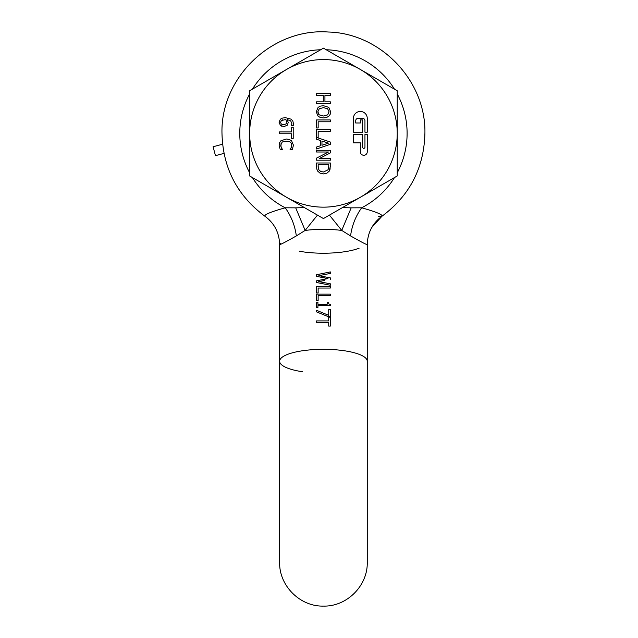<?xml version="1.0" encoding="UTF-8"?>
<svg xmlns="http://www.w3.org/2000/svg" width="638" height="638" viewBox="0 0 638 638"><rect width="100%" height="100%" fill="white"/><g stroke="black" fill="none" stroke-linecap="round" stroke-linejoin="round"><path stroke-width="0.96" d="M328.969 284.987L330.34 285.258L330.34 283.814L318.721 281.605L324.551 280.481M319 276.844L316.504 276.366L316.504 274.755L330.34 271.916L330.34 273.431L318.841 275.664L330.34 277.873L330.34 279.364M329.431 215.118L341.729 230.422L350.565 235.924C361.395 242.073 366.962 244.952 367.257 244.553L367.257 361.252A43.815 11.947 180 0 0 323.442 349.305A43.815 11.947 180 0 0 279.627 361.252A43.815 11.947 0 0 0 302.595 371.755M316.504 276.366L327.988 278.567L316.504 280.824L316.504 282.482L330.34 285.258M330.34 286.574L316.504 286.574L316.504 292.986L318.139 292.986L318.139 288.041L330.34 288.041L330.34 286.574M330.34 294.142L316.504 294.142L316.504 300.554L318.139 300.554L318.139 295.609L330.34 295.609L330.34 294.142M327.19 304.278L317.915 304.278L317.915 302.268L316.504 302.268L316.504 307.66L317.915 307.66L317.915 305.698L330.388 305.698L330.388 304.549L328.857 303.943L328.458 302.268L327.19 302.268L327.19 304.278M328.714 315.355L316.504 310.283L316.504 311.87L328.267 316.655L330.34 316.655L330.34 309.637L328.714 309.637L328.714 315.355M328.706 320.906L316.504 320.906L316.504 322.373L328.706 322.373L328.706 326.082L330.34 326.082L330.34 317.19L328.706 317.19L328.706 320.906M280.353 243.445L279.627 244.553C279.938 244.944 285.505 242.065 296.327 235.924L305.163 230.422L317.461 215.118M319.016 304.278L317.915 304.278M317.884 310.858L316.504 310.283M381.899 216.298L381.907 216.298C383.151 214.791 376.404 211.952 361.666 207.789L351.179 207.852L341.729 230.422A43.815 11.947 -0 0 0 323.442 229.329A43.815 11.947 -0 0 0 305.163 230.422L295.705 207.852L304.462 207.613M378.581 216.386L381.125 216.521M371.779 227.471L381.907 216.298C409.684 195.627 424.023 167.985 424.908 133.366C426.168 80.89 380.703 33.224 328.227 32.012C272.386 27.833 220.437 77.381 221.984 133.366C220.437 77.381 272.386 27.833 328.227 32.012C380.703 33.224 426.168 80.89 424.908 133.366C424.023 167.985 409.684 195.627 381.907 216.298L381.899 216.306M265.767 216.521L264.985 216.298C263.757 214.783 270.504 211.944 285.226 207.789C291.255 216.218 294.955 225.597 296.327 235.924M295.705 207.852L285.226 207.789A83.666 83.666 0 0 1 252.409 177.555M342.431 207.613L351.179 207.852M327.302 316.265L328.267 316.655M328.857 303.943L330.388 304.549M327.19 302.268L328.458 302.268M394.483 177.555A83.666 83.666 0 0 1 361.666 207.789C355.637 216.218 351.937 225.597 350.565 235.924M364.952 147.203A1.156 1.156 0 0 1 363.804 148.351A1.156 1.156 0 0 1 362.647 147.203L362.647 134.514L353.42 134.514L353.42 142.816L360.342 142.816L360.342 151.812A3.461 3.461 0 0 0 363.804 155.273A3.461 3.461 0 0 0 367.257 151.812L367.257 134.514L364.952 134.514L364.952 147.203M367.257 118.373A6.914 6.914 0 0 0 360.342 111.459A6.914 6.914 0 0 0 353.42 118.373L353.42 132.21L362.647 132.21L362.647 119.912L360.342 119.912L360.342 122.99L355.733 122.99L355.733 120.686A2.305 2.305 0 0 1 358.038 118.373L362.647 118.373A2.305 2.305 0 0 1 364.952 120.686L364.952 132.21L367.257 132.21L367.257 118.373M328.769 166.231L327.94 169.891L323.458 171.989L320.762 171.502L319.04 170.059L318.314 168.384L318.123 164.835L328.769 164.835L328.769 166.231M321.967 141.006L321.967 145.281L328.482 143.135L321.967 141.006M329.064 111.817L327.629 114.88L323.442 116.012L319.271 114.872L317.828 111.817L319.271 108.763L323.442 107.615L327.629 108.747L329.064 111.817L327.629 114.88M286.669 122.065L285.912 119.593L286.669 122.065M285.521 119.577L281.382 120.55L282.722 119.84M281.382 120.55L280.592 122.273L281.382 120.55M280.624 122.703L281.39 124.083L283.782 124.777L281.39 124.083M283.782 124.777L286.191 123.836L283.782 124.777M286.191 123.836L286.574 123.006M318.123 166.231L318.314 168.384M327.94 169.891L328.578 168.312M327.629 108.747L323.442 107.615M317.828 111.817L318.242 113.644M318.753 114.385L319.271 114.872M397.235 90.763L397.235 175.968L360.342 197.27L323.442 218.571L249.649 175.968L249.649 90.763L323.442 48.153L397.235 90.763M279.532 147.673L279.125 145.209L279.532 147.673M280.313 149.507L279.907 148.646L280.313 149.507L282.514 149.507L281.406 147.904L280.72 145.225L282.1 142.21L283.83 141.277L288.687 141.261L290.465 142.17L291.518 143.55L291.702 146.66L290.067 149.507L292.292 149.507L293.456 145.241L291.55 140.743L289.309 139.459L286.279 139.012L280.895 140.799M293.432 145.783L293.456 145.241M279.779 142.282L279.125 145.209M330.364 166.143L329.264 171.104L326.919 173.169L323.434 173.903L326.919 173.169L329.264 171.104L330.069 169.206L330.364 162.993L316.528 162.993L316.751 168.942L317.636 171.08L320.013 173.137L323.434 173.903M328.785 107.359L323.442 105.701L320.388 106.123L318.123 107.343L316.233 111.809L318.123 116.276L320.404 117.504L323.442 117.934L326.52 117.496L328.785 116.276L330.165 114.354L330.651 111.809L328.785 107.359L323.442 105.701L320.388 106.123M281.892 126.308L280.385 125.359L283.854 126.659L287.387 125.16L288.209 122.48L287.244 119.593L290.697 120.861L291.861 123.644L290.697 120.861L287.244 119.593L287.953 120.957M291.749 124.649L291.861 123.644L291.494 125.463L293.273 125.463L293.464 123.892L293.273 125.463M292.882 121.14L293.464 123.892L292.882 121.14L291.239 119.202L292.882 121.14M285.449 117.687L291.239 119.202L285.449 117.687L282.347 118.094L285.449 117.687M280.337 119.218L282.347 118.094L280.337 119.218L279.085 122.265L280.337 119.218M360.342 69.462A73.793 73.793 0 0 1 323.442 207.159A73.793 73.793 0 0 1 286.55 69.462A73.793 73.793 0 0 1 360.342 69.462M282.514 149.38L281.406 147.904M280.911 146.7L281.063 143.574M288.687 141.261L290.465 142.17M291.223 147.809L290.609 148.734M291.55 140.743L289.309 139.459L286.279 139.012M280.943 140.751L279.58 142.721M279.372 133.757L291.574 133.757L291.574 138.398L293.209 138.398L293.209 127.273L291.574 127.273L291.574 131.922L279.372 131.922L279.372 133.757M330.364 160.194L330.364 158.479L319.407 158.479L330.364 152.905L330.364 150.289L316.528 150.289L316.528 152.004L328.458 152.004L316.528 158.128L316.528 160.194L330.364 160.194M320.396 140.504L320.396 145.783L316.528 147.035L316.528 148.981L330.364 144.316L330.364 142.051L316.663 137.433L318.163 137.433L318.163 131.253L330.364 131.253L330.364 129.41L316.528 129.41L316.528 139.243L320.396 140.504M318.163 127.967L318.163 121.786L330.364 121.786L330.364 119.952L316.528 119.952L316.528 127.967L318.163 127.967M330.364 103.683L330.364 101.841L324.933 101.841L324.933 95.469L330.364 95.469L330.364 93.634L316.528 93.634L316.528 95.469L323.299 95.469L323.299 101.841L316.528 101.841L316.528 103.683L330.364 103.683M287.387 125.16L288.209 122.48M279.085 122.265L280.385 125.359M223.978 153.391L215.477 155.664L213.092 146.756L222.566 144.22M397.235 172.794A83.666 83.666 0 0 0 397.235 93.938M394.483 89.168A83.666 83.666 0 0 0 326.201 49.748M320.691 49.748A83.666 83.666 0 0 0 252.409 89.168M249.649 93.938A83.666 83.666 0 0 0 249.649 172.794M299.262 251.236A43.815 11.947 0 0 0 323.442 253.222A43.815 11.947 0 0 0 359.09 248.23M367.257 361.252L367.257 562.285C367.863 585.7 346.857 606.706 323.442 606.1C300.035 606.706 279.029 585.7 279.627 562.285L279.627 244.553C279.269 232.663 274.388 223.244 264.985 216.298C237.208 195.627 222.869 167.985 221.984 133.366C222.869 167.985 237.208 195.627 264.985 216.298M367.257 244.553C367.624 232.663 372.504 223.244 381.907 216.298"/></g></svg>
